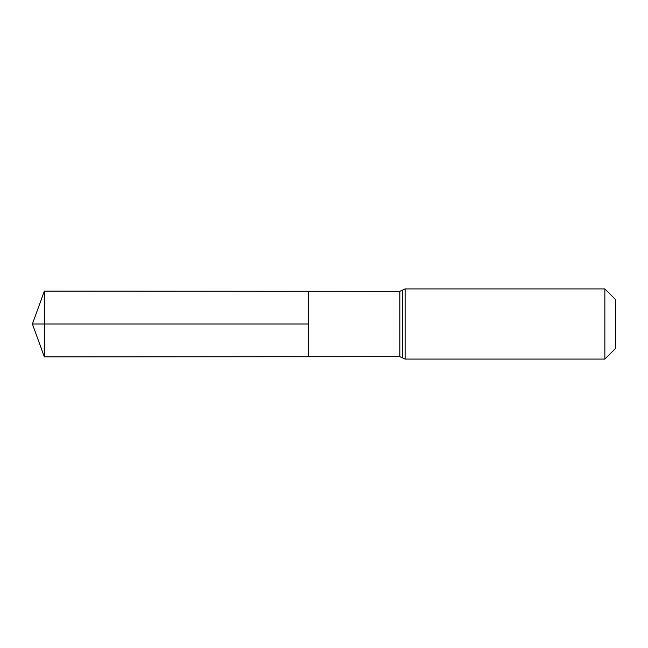 <?xml version="1.0" encoding="UTF-8"?>
<svg xmlns="http://www.w3.org/2000/svg" width="648" height="648" viewBox="0 0 648 648"><rect width="100%" height="100%" fill="white"/><g stroke="black" fill="none" stroke-linecap="round" stroke-linejoin="round"><path stroke-width="0.97" d="M604.859 288.919L615.6 299.66L615.6 348.341L604.859 359.081L604.859 288.919L405.122 288.919L399.824 291.333L399.824 356.667L308.651 356.724L308.651 291.276L308.651 356.724L44.372 356.886L44.372 324L308.651 324L32.4 324L308.651 324M399.824 291.333L44.372 291.114L44.372 324M402.473 290.126L402.473 357.874L399.824 356.667M405.122 288.919L405.122 359.081L402.473 357.874M604.859 359.081L405.122 359.081M44.372 291.114L32.4 324L44.372 356.886"/></g></svg>
